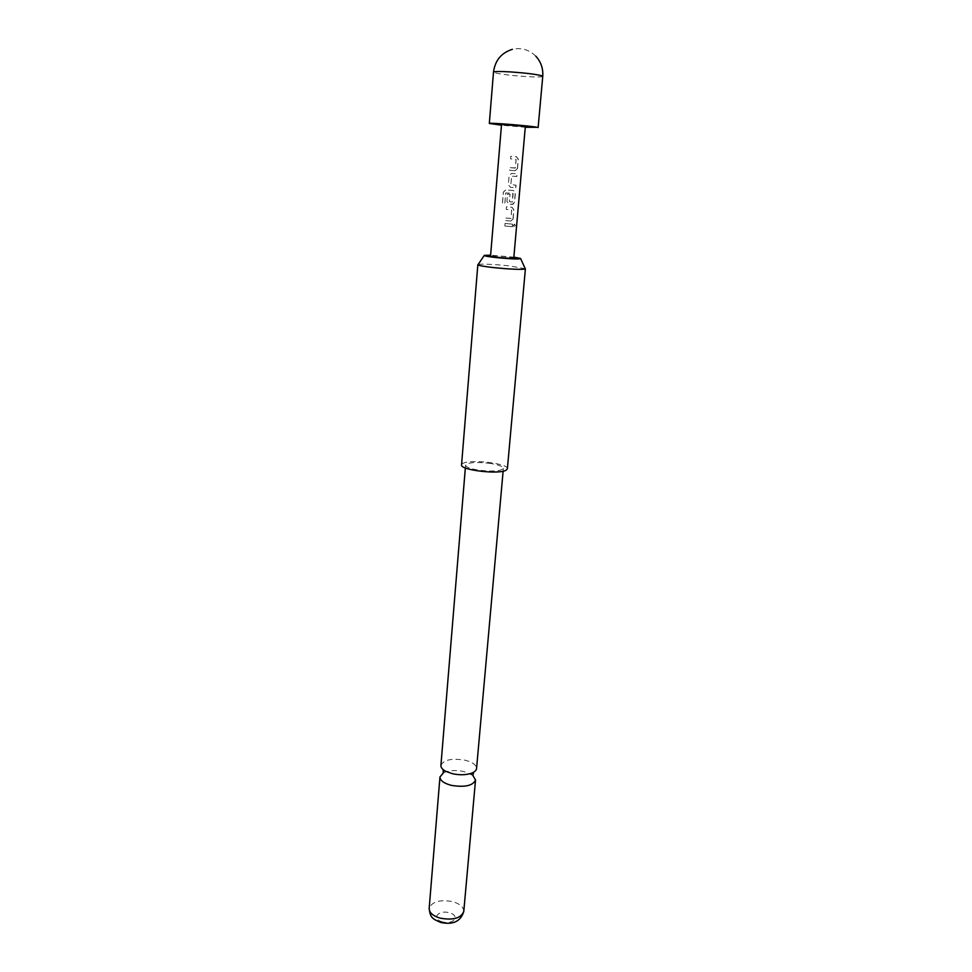 <?xml version="1.0" encoding="UTF-8"?>
<svg xmlns="http://www.w3.org/2000/svg" width="972" height="972" viewBox="0 0 972 972"><rect width="100%" height="100%" fill="white"/><g stroke="black" fill="none" stroke-linecap="round" stroke-linejoin="round"><path stroke-width="0.73" stroke-dasharray="4.86 3.65" d="M515.5 225.844L514.504 224.168L513.568 225.577L514.71 227.278L515.5 225.844M515.294 225.832L514.322 224.143L513.41 225.577L514.516 227.266L515.294 225.832M440.911 765.438C443.572 759.812 451.579 758.063 464.932 760.177C472.514 762.109 476.389 764.891 476.559 768.5M515.111 168.095L509.814 167.646L509.595 170.246L515.294 170.732L517.529 168.472L518.331 159.323L516.509 156.723L510.786 156.237L510.567 158.861L516.12 159.493L515.391 167.937L509.814 167.646L509.595 170.246L515.294 170.732M515.695 187.79L515.925 185.202L510.859 184.571L511.576 176.175L516.691 176.454L516.91 173.842L511.649 173.393L509.134 175.616L508.356 184.692L510.494 187.317L515.84 187.803L516.071 185.202L510.895 184.571L511.624 176.187L516.837 176.467L517.055 173.854L511.697 173.393L509.134 175.616L508.356 184.704L510.458 187.317L515.84 187.803M504.845 203.112L505.719 192.918L513.167 193.574L512.365 202.042L509.425 201.629L510.057 194.303L507.542 194.084L506.91 201.471L509.049 204.084L512.378 204.387L514.589 202.188L515.379 193.149L513.581 190.548L505.805 189.868L503.35 192.091L502.427 202.929L504.893 203.124L505.719 192.918L513.022 193.392M510.75 218.481L505.501 217.983L505.282 220.547L510.932 221.069L513.143 218.894L513.921 209.916L512.123 207.303L506.461 206.793L506.242 209.357L511.734 210.037L510.944 218.457L505.501 217.983L505.282 220.535L510.932 221.069M512.305 226.731L512.536 224.18L505.039 223.439L504.82 225.99L512.451 226.743L512.681 224.18L505.027 223.439L504.808 225.99L512.451 226.743M514.358 258.078C515.002 257.337 494.906 255.405 491.2 255.855L490.544 256.037M525.925 126.591L501.528 124.501M525.864 127.296L501.467 125.206M514.431 257.24L490.605 255.199M525.402 268.794L509.158 265.842C495.331 264.445 485.356 263.922 479.232 264.287L477.835 264.712M507.384 468.771C508.866 463.559 470.606 458.906 462.988 463.34L461.554 464.847M472.854 775.413L463.936 771.586C457.132 770.14 451.02 770.261 445.577 771.95L443.39 772.886M442.43 921.857C430.924 918.965 438.202 909.513 449.222 912.769C460.655 915.515 453.705 925.137 442.43 921.857M490.702 463.474C476.511 461.749 468.14 462.308 465.576 465.163C465.867 467.034 470.035 468.674 478.078 470.059C492.44 471.809 500.872 471.25 503.375 468.407C503.022 466.487 498.794 464.847 490.702 463.474M510.822 221.069L513.143 218.894M512.985 218.882L513.775 209.903L512.025 207.303L506.461 206.793L506.242 209.369L511.637 210.025L511.017 218.323M512.924 193.379L512.171 202.067L509.389 201.629L510.021 194.303L507.542 194.084L506.922 201.483L509.012 204.084L513.204 204.169L514.443 202.176L515.233 193.136L513.471 190.536L505.853 189.868L503.435 192.104L502.512 202.941L504.893 203.124M515.196 170.72L517.529 168.472M517.383 168.46L518.173 159.311L516.411 156.711L510.786 156.237L510.567 158.861L516.01 159.481L515.391 167.937M542.753 76.351C541.987 77.104 536.289 77.165 525.645 76.545C511.308 75.549 501.042 74.309 494.845 72.827L493.497 72.122M463.79 911.408C463.693 907.083 459.975 903.814 452.648 901.627C439.696 899.355 431.872 901.627 429.174 908.443M470.849 774.113L472.975 775.194M465.345 467.945L465.576 465.163M503.119 471.177L503.375 468.407M445.577 771.95L443.305 772.655M535.815 56.182C529.181 49.669 521.369 47.385 512.378 49.329"/><path stroke-width="1.46" d="M503.119 471.177L476.559 768.5C476.292 770.577 474.397 772.23 470.849 773.445C465.381 775.085 459.234 775.17 452.405 773.7L445.698 771.294C442.406 769.484 440.814 767.54 440.911 765.438L465.345 467.945M513.763 258.248L525.342 126.409L501.528 124.501L490.544 256.037C489.803 256.778 510.276 258.734 513.763 258.248M501.467 125.206L489.329 123.444C487.932 122.411 530.311 125.825 537.018 127.283L525.864 127.296M490.605 255.199L484.348 255.344C483.534 255.867 487.58 256.62 496.485 257.616C511.928 259.074 519.959 259.354 520.579 258.455L514.431 257.24M477.835 264.712C478.333 265.502 483.655 266.474 493.837 267.628C508.247 269.086 518.38 269.609 524.26 269.183L525.402 268.794L507.384 468.771L506.181 470.144C499.353 474.786 459.756 470.059 461.554 464.847L477.835 264.712M443.39 772.886L439.964 776.98C440.097 780.577 443.912 783.371 451.421 785.376C464.871 787.527 472.902 785.741 475.527 780.03L472.854 775.413M512.378 49.329C501.382 52.792 495.088 60.398 493.497 72.122C494.141 71.381 499.754 71.308 510.336 71.904C525.305 72.949 535.742 74.224 541.659 75.719L542.753 76.351C543.287 68.575 540.979 61.856 535.815 56.182M463.79 911.408C460.813 921.359 453.146 925.052 440.79 922.477C432.175 918.771 430.268 917.665 429.174 908.443C429.235 912.696 432.917 915.928 440.195 918.163C453.256 920.46 461.129 918.212 463.79 911.408L475.527 780.03M445.698 771.294L443.171 770.383L443.305 772.655M470.849 773.445L473.486 772.983L472.975 775.194M538.124 127.624L542.753 76.351M484.178 255.587L478.139 264.493M429.174 908.443L439.964 776.98M520.7 258.722L525.147 268.515M489.329 123.444L493.497 72.122"/></g></svg>
